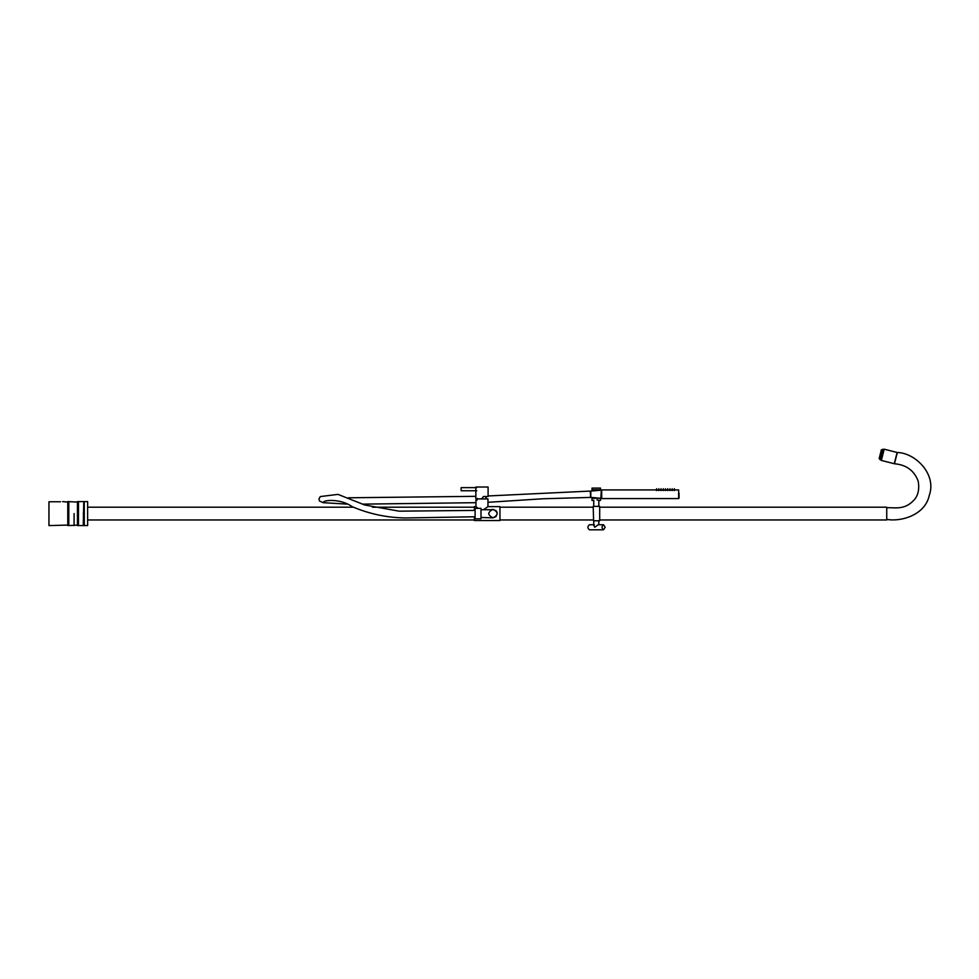 <?xml version="1.0" encoding="UTF-8"?>
<svg xmlns="http://www.w3.org/2000/svg" width="979" height="979" viewBox="0 0 979 979"><rect width="100%" height="100%" fill="white"/><g stroke="black" fill="none" stroke-linecap="round" stroke-linejoin="round"><path stroke-width="1.47" d="M603.566 524.744L605.144 527.277L603.566 529.81C601.534 528.122 601.534 526.433 603.566 524.744L598.193 524.744L594.73 527.277L593.763 525.295L593.763 520.718M594.314 524.744L589.431 524.744C587.4 526.433 587.4 528.122 589.431 529.81L603.566 529.81M593.592 520.779L593.201 506.388L599.699 506.388L599.699 520.779L593.592 520.779M590.459 494.016L590.459 491.482L590.459 494.016M669.746 490.283L669.942 488.729L670.138 490.283M667.531 490.283L667.715 488.729L667.911 490.283M674.201 490.283L674.396 488.729L674.58 490.283M656.407 490.283L656.603 488.729L656.799 490.283M658.634 490.283L658.83 488.729L659.014 490.283M663.077 490.283L663.272 488.729L663.468 490.283M660.849 490.283L661.045 488.729L661.241 490.283M665.304 490.283L665.5 488.729L665.696 490.283M671.973 490.283L672.169 488.729L672.365 490.283M671.827 490.442L672.512 490.442M665.157 490.442L665.842 490.442M660.703 490.442L661.388 490.442M662.93 490.442L663.615 490.442M658.475 490.442L659.173 490.442M656.26 490.442L656.946 490.442M674.054 490.442L674.739 490.442M667.372 490.442L668.07 490.442M669.599 490.442L670.285 490.442M601.29 493.061L601.681 489.916L601.681 498.58L601.29 493.061M679.034 493.061L679.034 498.189L679.034 493.061M598.83 506.449L598.842 500.404L600.519 500.404L600.519 498.262L592.001 498.262L592.001 500.404L593.776 500.404M597.019 499.902L598.206 500.159M592.001 498.262L592.001 497.503M592.001 490.993L592.001 488.093L600.519 488.093L600.519 490.21M592.001 489.757L600.519 489.757M480.995 510.548L480.995 508.346L475.109 508.346L475.109 518.821L480.995 518.821L480.995 510.548M496.5 511.197L497.112 512.519M480.995 517.45L492.988 517.842L495.986 516.606L497.246 513.583L495.986 510.573L492.204 509.41M492.988 509.337C487.505 512.164 487.505 515.003 492.988 517.842C498.47 515.003 498.47 512.164 492.988 509.337M488.766 513.02L488.766 514.159M474.423 510.451L474.423 506.62L475.965 506.62L478.107 508.346M475.965 506.62L475.965 498.911L487.958 498.911L487.958 506.62L499.951 506.62L499.951 520.547L474.423 520.547L474.423 516.814M487.958 506.62L483.528 509.716M599.699 519.971L886.741 519.971L886.741 507.208L599.699 507.208M886.741 519.384C900.656 522.003 925.045 515.284 929.23 495.533C937.038 474.044 915.01 452.751 897.315 452.518L894.463 463.765C906.346 464.78 914.276 470.605 918.229 481.252C919.526 489.304 918.143 495.558 914.043 500.024C904.29 510.634 894.463 507.22 886.741 507.783M74.086 513.583L74.086 525.576L74.086 513.583M68.285 525.074L48.95 525.576L48.95 501.774L60.551 501.774C63.219 501.578 63.219 501.578 60.551 501.774C63.219 501.578 63.219 501.578 60.551 501.774L60.551 501.774M68.811 513.583C68.811 498.127 68.811 498.127 68.811 513.583C68.811 529.052 68.811 529.052 68.811 513.583M67.771 513.583C67.771 498.127 67.771 498.127 67.771 513.583C67.771 529.052 67.771 529.052 67.771 513.583M83.239 501.591L87.633 501.591L87.633 525.576L84.28 525.576L84.267 501.591L77.439 501.591L77.451 525.576L78.479 525.576L77.439 525.576L78.467 525.576L78.467 501.591L77.451 501.591L78.479 501.591M84.28 513.583C84.28 498.127 84.28 498.127 84.28 513.583C84.28 529.052 84.28 529.052 84.28 513.583M83.239 513.583C83.239 498.127 83.239 498.127 83.239 513.583C83.239 529.052 83.239 529.052 83.239 513.583M78.479 513.583C78.479 498.127 78.479 498.127 78.479 513.583C78.479 529.052 78.479 529.052 78.479 513.583M77.439 513.583C77.439 498.127 77.439 498.127 77.439 513.583C77.439 529.052 77.439 529.052 77.439 513.583M894.28 463.716L897.131 452.469L884.196 449.19L881.345 460.436L894.28 463.716L897.131 452.469M882.544 449.973L881.418 449.691L880.28 454.183L879.142 458.686L880.268 458.967M884.098 449.569L882.74 449.226L880.072 459.714L881.43 460.069M481.937 498.433C474.069 498.433 474.069 498.433 481.937 498.433L483.516 496.5L488.093 496.5L488.093 487.016L475.831 487.016L475.855 490.675M475.88 493.061L475.88 496.169M476.773 490.748L461.133 490.748L461.133 487.64L476.773 487.64M487.958 502.313L543.051 498.764L590.667 497.418L590.239 491.079L488.093 495.961M597.031 497.968L592.723 497.968M353.297 507.208L87.633 507.208L87.633 501.591L87.633 525.576L87.633 519.971L474.423 519.971M600.861 490.185L590.814 491.091L590.814 497.393L600.861 498.311L601.29 490.565M601.681 498.58L678.643 498.58L678.643 489.916L674.641 489.916M598.83 520.718L598.83 524.744M600.519 498.274L601.29 497.932M601.681 489.916L656.358 489.916M667.482 489.916L665.744 489.916M667.959 489.916L669.697 489.916M671.924 489.916L670.187 489.916M672.414 489.916L674.152 489.916M658.586 489.916L656.848 489.916M659.063 489.916L660.801 489.916M663.028 489.916L661.29 489.916M663.517 489.916L665.255 489.916M593.763 506.461L593.763 500.196M491.213 509.716L480.995 509.716M499.951 519.971L593.201 519.971M499.951 507.208L593.201 507.208M372.461 507.208L474.423 507.208M68.811 501.591L67.771 501.591L67.784 525.576L68.811 525.576L67.771 525.576L68.799 525.576L68.799 501.591L67.784 501.591L77.965 502.105M62.619 501.591L68.285 502.105M77.965 525.074L68.811 525.576M83.239 525.576L78.479 525.576M83.766 502.105L83.252 525.576L84.267 525.576M84.267 501.591L83.252 501.591M477.054 500.098L477.348 498.433M486.722 498.911L485.29 496.5M475.831 493.098C475.818 496.39 475.818 496.39 475.831 493.098M475.831 498.433L475.831 495.961M475.831 493.269L475.831 490.748M348.487 497.785L475.831 496.329M475.965 502.68L362.328 504.136M347.031 504.112L323.192 502.68L319.509 501.04L318.934 499.057L320.255 496.573L338 494.383L364.751 504.993L399.114 511.173L475.109 510.402M475.109 516.765L405.502 517.964C386.999 517.707 369.218 513.938 352.159 506.657C341.671 499.057 325.591 499.731 323.633 501.909"/></g></svg>
